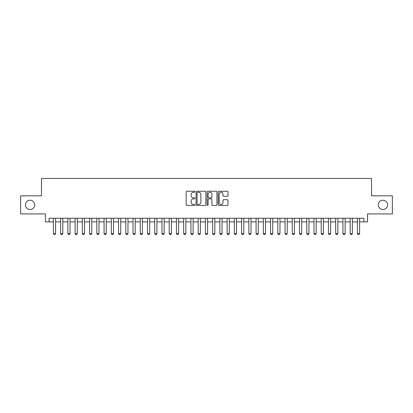 <?xml version="1.0" encoding="UTF-8"?>
<svg xmlns="http://www.w3.org/2000/svg" width="413" height="413" viewBox="0 0 413 413"><rect width="100%" height="100%" fill="white"/><g stroke="black" fill="none" stroke-linecap="round" stroke-linejoin="round"><path stroke-width="0.62" d="M194.921 191.751A0.496 0.496 0 0 0 194.42 191.25L186.872 191.25A0.712 0.712 0 0 0 186.16 191.962L186.16 204.75A0.712 0.712 0 0 0 186.872 205.462L194.42 205.462A0.496 0.496 0 0 0 194.921 204.967A0.496 0.496 0 0 0 194.42 204.466L193.444 204.466A2.272 2.272 0 0 1 191.173 202.194L191.173 201.126A2.272 2.272 0 0 1 193.444 198.854L194.42 198.854A0.496 0.496 0 0 0 194.921 198.359A0.496 0.496 0 0 0 194.42 197.858L193.444 197.858A2.272 2.272 0 0 1 191.173 195.586L191.173 194.518A2.272 2.272 0 0 1 193.444 192.246L194.42 192.246A0.496 0.496 0 0 0 194.921 191.751M378.308 204.874A4.631 4.631 0 0 0 382.939 209.505A4.631 4.631 0 0 0 387.575 204.874A4.631 4.631 0 0 0 382.939 200.238A4.631 4.631 0 0 0 378.308 204.874M25.425 204.874A4.631 4.631 0 0 0 30.061 209.505A4.631 4.631 0 0 0 34.692 204.874A4.631 4.631 0 0 0 30.061 200.238A4.631 4.631 0 0 0 25.425 204.874M227.264 196.263A0.712 0.712 0 0 0 227.976 195.55L227.976 191.962A0.712 0.712 0 0 0 227.264 191.25L218.88 191.25A0.712 0.712 0 0 0 218.172 191.962L218.172 204.75A0.712 0.712 0 0 0 218.88 205.462L227.264 205.462A0.712 0.712 0 0 0 227.976 204.75L227.976 200.419A0.712 0.712 0 0 0 227.264 199.706L223.676 199.706A0.712 0.712 0 0 0 222.968 200.419L222.968 202.566A1.9 1.9 0 0 1 221.063 204.466A1.9 1.9 0 0 1 219.164 202.566L219.164 194.146A1.9 1.9 0 0 1 221.063 192.246A1.9 1.9 0 0 1 222.968 194.146L222.968 195.55A0.712 0.712 0 0 0 223.676 196.263L227.264 196.263M49.059 221.884L49.059 218.26L363.941 218.26L363.941 221.884L367.56 221.884L367.56 213.919L392.35 213.919L392.35 195.824L371.54 195.824L371.54 178.452L41.46 178.452L41.46 195.824L20.65 195.824L20.65 213.919L45.44 213.919L45.44 221.884L53.406 221.884M205.881 191.962A0.712 0.712 0 0 0 205.168 191.25L196.784 191.25A0.712 0.712 0 0 0 196.072 191.962L196.072 204.75A0.712 0.712 0 0 0 196.784 205.462L205.168 205.462A0.712 0.712 0 0 0 205.881 204.75L205.881 191.962M207.832 191.25L216.216 191.25A0.712 0.712 0 0 1 216.928 191.962L216.928 204.75A0.712 0.712 0 0 1 216.216 205.462L212.628 205.462A0.712 0.712 0 0 1 211.915 204.75L211.915 199.567A0.712 0.712 0 0 0 211.208 198.854L208.828 198.854A0.712 0.712 0 0 0 208.116 199.567L208.116 204.967A0.496 0.496 0 0 1 207.62 205.462A0.496 0.496 0 0 1 207.119 204.967L207.119 191.962A0.712 0.712 0 0 1 207.832 191.25M55.574 221.884L60.644 221.884M62.812 221.884L67.882 221.884M70.055 221.884L75.12 221.884M77.293 221.884L82.357 221.884M84.531 221.884L89.595 221.884M91.769 221.884L96.838 221.884M99.006 221.884L104.076 221.884M106.244 221.884L111.314 221.884M113.482 221.884L118.552 221.884M120.725 221.884L125.789 221.884M127.963 221.884L133.027 221.884M135.201 221.884L140.265 221.884M142.439 221.884L147.508 221.884M149.676 221.884L154.746 221.884M156.914 221.884L161.984 221.884M164.152 221.884L169.222 221.884M171.395 221.884L176.459 221.884M178.633 221.884L183.697 221.884M185.871 221.884L190.935 221.884M193.108 221.884L198.178 221.884M200.346 221.884L205.416 221.884M207.584 221.884L212.654 221.884M214.822 221.884L219.892 221.884M222.065 221.884L227.129 221.884M229.303 221.884L234.367 221.884M236.541 221.884L241.605 221.884M243.778 221.884L248.848 221.884M251.016 221.884L256.086 221.884M258.254 221.884L263.324 221.884M265.492 221.884L270.561 221.884M272.735 221.884L277.799 221.884M279.973 221.884L285.037 221.884M287.211 221.884L292.275 221.884M294.448 221.884L299.518 221.884M301.686 221.884L306.756 221.884M308.924 221.884L313.994 221.884M316.162 221.884L321.231 221.884M323.405 221.884L328.469 221.884M330.643 221.884L335.707 221.884M337.88 221.884L342.945 221.884M345.118 221.884L350.188 221.884M352.356 221.884L357.426 221.884M359.594 221.884L363.941 221.884M197.564 192.246A0.496 0.496 0 0 0 197.068 192.742L197.068 203.97A0.496 0.496 0 0 0 197.564 204.466L198.596 204.466A2.272 2.272 0 0 0 200.868 202.194L200.868 194.518A2.272 2.272 0 0 0 198.596 192.246L197.564 192.246M211.915 194.182A1.9 1.9 0 0 0 210.016 192.282A1.9 1.9 0 0 0 208.116 194.182L208.116 197.151A0.712 0.712 0 0 0 208.828 197.858L211.208 197.858A0.712 0.712 0 0 0 211.915 197.151L211.915 194.182M55.574 218.26L55.574 233.608L55.032 234.548L53.948 234.548L53.406 233.608L53.406 218.26M53.406 233.608L55.574 233.608M62.812 218.26L62.812 233.608L62.27 234.548L61.186 234.548L60.644 233.608L60.644 218.26M60.644 233.608L62.812 233.608M70.055 218.26L70.055 233.608L69.508 234.548L68.424 234.548L67.882 233.608L67.882 218.26M67.882 233.608L70.055 233.608M77.293 218.26L77.293 233.608L76.751 234.548L75.662 234.548L75.12 233.608L75.12 218.26M75.12 233.608L77.293 233.608M84.531 218.26L84.531 233.608L83.989 234.548L82.899 234.548L82.357 233.608L82.357 218.26M82.357 233.608L84.531 233.608M91.769 218.26L91.769 233.608L91.227 234.548L90.142 234.548L89.595 233.608L89.595 218.26M89.595 233.608L91.769 233.608M99.006 218.26L99.006 233.608L98.464 234.548L97.38 234.548L96.838 233.608L96.838 218.26M96.838 233.608L99.006 233.608M106.244 218.26L106.244 233.608L105.702 234.548L104.618 234.548L104.076 233.608L104.076 218.26M104.076 233.608L106.244 233.608M113.482 218.26L113.482 233.608L112.94 234.548L111.856 234.548L111.314 233.608L111.314 218.26M111.314 233.608L113.482 233.608M120.725 218.26L120.725 233.608L120.178 234.548L119.094 234.548L118.552 233.608L118.552 218.26M118.552 233.608L120.725 233.608M127.963 218.26L127.963 233.608L127.421 234.548L126.332 234.548L125.789 233.608L125.789 218.26M125.789 233.608L127.963 233.608M135.201 218.26L135.201 233.608L134.659 234.548L133.569 234.548L133.027 233.608L133.027 218.26M133.027 233.608L135.201 233.608M142.439 218.26L142.439 233.608L141.896 234.548L140.812 234.548L140.265 233.608L140.265 218.26M140.265 233.608L142.439 233.608M149.676 218.26L149.676 233.608L149.134 234.548L148.05 234.548L147.508 233.608L147.508 218.26M147.508 233.608L149.676 233.608M156.914 218.26L156.914 233.608L156.372 234.548L155.288 234.548L154.746 233.608L154.746 218.26M154.746 233.608L156.914 233.608M164.152 218.26L164.152 233.608L163.61 234.548L162.526 234.548L161.984 233.608L161.984 218.26M161.984 233.608L164.152 233.608M171.395 218.26L171.395 233.608L170.848 234.548L169.764 234.548L169.222 233.608L169.222 218.26M169.222 233.608L171.395 233.608M178.633 218.26L178.633 233.608L178.091 234.548L177.001 234.548L176.459 233.608L176.459 218.26M176.459 233.608L178.633 233.608M185.871 218.26L185.871 233.608L185.329 234.548L184.239 234.548L183.697 233.608L183.697 218.26M183.697 233.608L185.871 233.608M193.108 218.26L193.108 233.608L192.566 234.548L191.482 234.548L190.935 233.608L190.935 218.26M190.935 233.608L193.108 233.608M200.346 218.26L200.346 233.608L199.804 234.548L198.72 234.548L198.178 233.608L198.178 218.26M198.178 233.608L200.346 233.608M207.584 218.26L207.584 233.608L207.042 234.548L205.958 234.548L205.416 233.608L205.416 218.26M205.416 233.608L207.584 233.608M214.822 218.26L214.822 233.608L214.28 234.548L213.196 234.548L212.654 233.608L212.654 218.26M212.654 233.608L214.822 233.608M222.065 218.26L222.065 233.608L221.518 234.548L220.434 234.548L219.892 233.608L219.892 218.26M219.892 233.608L222.065 233.608M229.303 218.26L229.303 233.608L228.761 234.548L227.671 234.548L227.129 233.608L227.129 218.26M227.129 233.608L229.303 233.608M236.541 218.26L236.541 233.608L235.999 234.548L234.909 234.548L234.367 233.608L234.367 218.26M234.367 233.608L236.541 233.608M243.778 218.26L243.778 233.608L243.236 234.548L242.152 234.548L241.605 233.608L241.605 218.26M241.605 233.608L243.778 233.608M251.016 218.26L251.016 233.608L250.474 234.548L249.39 234.548L248.848 233.608L248.848 218.26M248.848 233.608L251.016 233.608M258.254 218.26L258.254 233.608L257.712 234.548L256.628 234.548L256.086 233.608L256.086 218.26M256.086 233.608L258.254 233.608M265.492 218.26L265.492 233.608L264.95 234.548L263.866 234.548L263.324 233.608L263.324 218.26M263.324 233.608L265.492 233.608M272.735 218.26L272.735 233.608L272.188 234.548L271.104 234.548L270.561 233.608L270.561 218.26M270.561 233.608L272.735 233.608M279.973 218.26L279.973 233.608L279.431 234.548L278.341 234.548L277.799 233.608L277.799 218.26M277.799 233.608L279.973 233.608M287.211 218.26L287.211 233.608L286.668 234.548L285.579 234.548L285.037 233.608L285.037 218.26M285.037 233.608L287.211 233.608M294.448 218.26L294.448 233.608L293.906 234.548L292.822 234.548L292.275 233.608L292.275 218.26M292.275 233.608L294.448 233.608M301.686 218.26L301.686 233.608L301.144 234.548L300.06 234.548L299.518 233.608L299.518 218.26M299.518 233.608L301.686 233.608M308.924 218.26L308.924 233.608L308.382 234.548L307.298 234.548L306.756 233.608L306.756 218.26M306.756 233.608L308.924 233.608M316.162 218.26L316.162 233.608L315.62 234.548L314.536 234.548L313.994 233.608L313.994 218.26M313.994 233.608L316.162 233.608M323.405 218.26L323.405 233.608L322.858 234.548L321.773 234.548L321.231 233.608L321.231 218.26M321.231 233.608L323.405 233.608M330.643 218.26L330.643 233.608L330.101 234.548L329.011 234.548L328.469 233.608L328.469 218.26M328.469 233.608L330.643 233.608M337.88 218.26L337.88 233.608L337.338 234.548L336.249 234.548L335.707 233.608L335.707 218.26M335.707 233.608L337.88 233.608M345.118 218.26L345.118 233.608L344.576 234.548L343.492 234.548L342.945 233.608L342.945 218.26M342.945 233.608L345.118 233.608M352.356 218.26L352.356 233.608L351.814 234.548L350.73 234.548L350.188 233.608L350.188 218.26M350.188 233.608L352.356 233.608M359.594 218.26L359.594 233.608L359.052 234.548L357.968 234.548L357.426 233.608L357.426 218.26M357.426 233.608L359.594 233.608"/></g></svg>
